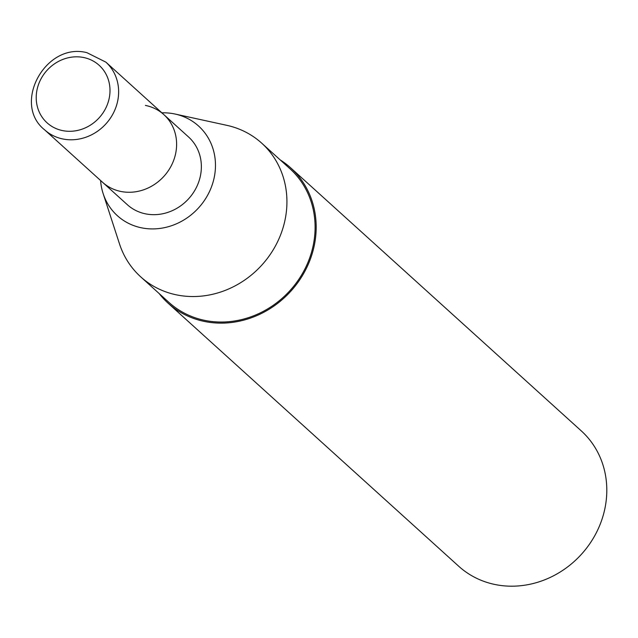<?xml version="1.0" encoding="UTF-8"?>
<svg xmlns="http://www.w3.org/2000/svg" width="638" height="638" viewBox="0 0 638 638"><rect width="100%" height="100%" fill="white"/><g stroke="black" fill="none" stroke-linecap="round" stroke-linejoin="round"><path stroke-width="0.96" d="M163.846 114.617A45.649 41.47 -47.8 0 1 170.569 167.068A45.649 41.47 -47.8 0 1 121.037 191.496A45.649 41.47 -47.8 0 0 170.569 167.068A45.649 41.47 -47.8 0 0 163.846 114.617L105.868 62.133A45.649 41.47 -47.8 0 1 112.591 114.585A45.649 41.47 -47.8 0 1 63.05 139.012A45.649 41.47 -47.8 0 1 44.596 129.817L102.574 182.301A45.649 41.47 -47.8 0 0 121.037 191.496A45.649 41.47 -47.8 0 1 102.574 182.301L127.329 204.702A45.649 41.47 -47.8 0 0 145.783 213.897A45.649 41.47 -47.8 0 0 195.324 189.47A45.649 41.47 -47.8 0 0 188.593 137.018L163.846 114.617A45.649 41.47 -47.8 0 0 145.392 105.422M159.181 293.568A91.298 82.94 -47.8 0 0 168.105 303.194L458.722 566.249A91.298 82.94 -47.8 0 0 495.63 584.631A91.298 82.94 -47.8 0 0 594.712 535.784A91.298 82.94 -47.8 0 0 581.258 430.873L290.641 167.818A91.298 82.94 -47.8 0 0 280.186 159.891M168.105 303.194A91.298 82.94 -47.8 0 0 205.021 321.576A91.298 82.94 -47.8 0 0 304.095 272.721A91.298 82.94 -47.8 0 0 290.641 167.818M100.597 180.506A60.482 54.948 -47.8 0 0 103.141 193.585L119.489 243.876A90.157 81.903 -47.8 0 0 140.703 276.844L168.871 302.34A90.157 81.903 -47.8 0 0 205.324 320.499A90.157 81.903 -47.8 0 0 303.162 272.259A90.157 81.903 -47.8 0 0 289.875 168.663L261.708 143.167A90.157 81.903 -47.8 0 0 226.801 125.327L175.131 114.05A60.482 54.948 -47.8 0 0 174.094 113.835A60.482 54.948 -47.8 0 0 161.869 112.822M140.703 276.844A90.157 81.903 -47.8 0 0 177.157 295.003A90.157 81.903 -47.8 0 0 274.994 246.762A90.157 81.903 -47.8 0 0 261.708 143.167M103.141 193.585A60.482 54.948 -47.8 0 0 141.827 227.886A60.482 54.948 -47.8 0 0 213.004 182.308A60.482 54.948 -47.8 0 0 175.131 114.05M83.458 57.476A38.798 35.25 -47.8 0 0 37.698 87.055A38.798 35.25 -47.8 0 0 62.755 130.638A38.798 35.25 -47.8 0 0 108.516 101.051A38.798 35.25 -47.8 0 0 83.458 57.476M44.596 129.817C11.763 103.787 45.649 41.869 86.912 52.675L105.868 62.133"/></g></svg>
